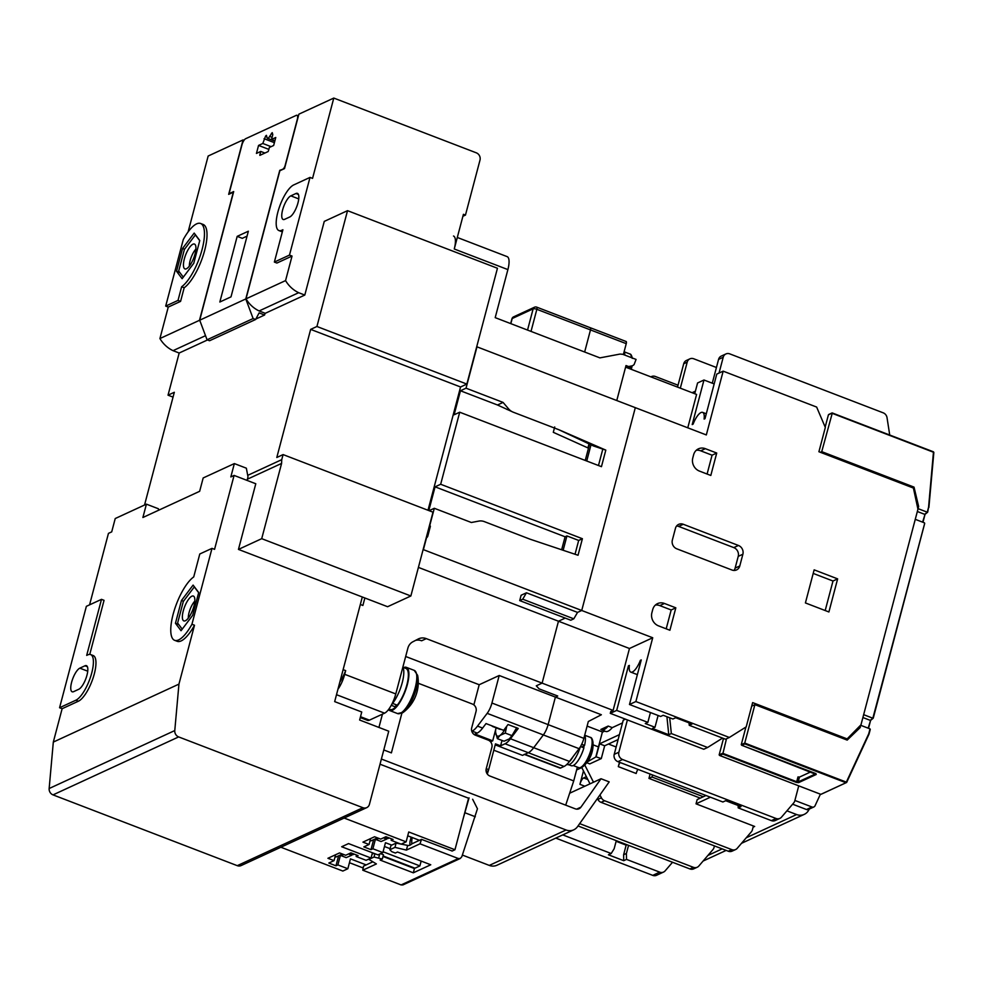 <?xml version="1.0" encoding="UTF-8"?>
<svg xmlns="http://www.w3.org/2000/svg" width="983" height="983" viewBox="0 0 983 983"><rect width="100%" height="100%" fill="white"/><g stroke="black" fill="none" stroke-linecap="round" stroke-linejoin="round"><path stroke-width="1.47" d="M712.282 383.198L718.573 359.385A5.787 5.185 -114.8 0 1 721.252 356.092L725.909 353.954A5.787 5.185 65.2 0 0 723.218 357.247L719.04 373.061M889.726 435.014L887.035 417.701A5.787 5.185 65.2 0 0 883.225 412.835L729.742 353.868A5.787 5.185 65.2 0 0 725.909 353.954M738.196 807.879L740.998 806.588L725.675 800.703L722.874 801.993L617.914 761.665A5.787 5.185 -114.8 0 1 614.215 754.354L618.872 752.216A5.787 5.185 65.2 0 0 622.558 759.515L776.042 818.483A5.787 5.185 65.2 0 0 779.875 818.397L775.231 820.547A5.787 5.185 -114.8 0 1 771.397 820.633L738.196 807.879L738.147 805.495M616.292 840.649L614.154 848.759L611.205 853.514L562.755 834.886M555.776 838.106L652.737 875.374L659.716 872.142L626.527 859.4L626.404 853.465L628.555 845.368M659.716 872.142A5.787 5.185 65.2 0 0 665.159 870.84L672.532 862.263M611.205 853.514L608.416 854.792L623.738 860.69L623.615 854.755L626.159 845.147L616.12 841.301M626.527 859.4L623.738 860.69M597.443 798.491L597.897 799.412A5.787 5.185 65.2 0 0 601.105 802.361L728.292 851.229A5.787 5.185 65.2 0 0 732.126 851.143L735.616 849.533A5.787 5.185 65.2 0 0 737.225 848.317L751.331 831.851A5.787 5.185 65.2 0 0 752.413 829.775L753.408 825.978M590.009 783.832L581.69 767.391M614.215 754.354L623.234 720.195L625.458 719.175M578.016 825.953L689.906 868.935A5.787 5.185 65.2 0 0 693.74 868.849L697.23 867.239A5.787 5.185 65.2 0 0 698.839 866.023L712.945 849.558A5.787 5.185 65.2 0 0 714.027 847.493L714.444 845.908M650.107 774.026L648.952 778.401L700.289 798.122M637.906 769.345A5.787 1.88 -69 0 0 636.185 773.498L618.307 766.629L619.462 762.255M608.452 744.033L616.157 746.994M619.425 734.645L599.569 743.812L604.668 745.778L601.289 758.581L589.775 763.889L586.716 762.722M597.897 799.412L601.387 797.803L599.949 794.952M593.499 782.222L584.75 764.946M601.387 797.803A5.787 5.185 65.2 0 0 604.594 800.752L731.782 849.619A5.787 5.185 65.2 0 0 735.616 849.533M584.836 786.228L579.921 784.336L583.472 770.918M579.663 823.631L693.396 867.325A5.787 5.185 65.2 0 0 697.23 867.239M677.533 387.105L683.713 363.759L687.203 362.149A5.787 5.185 65.2 0 1 693.715 358.77L716.423 367.495M689.882 358.856L686.392 360.466A5.787 5.185 65.2 0 0 683.713 363.759M680.322 388.174L687.203 362.149M678.037 385.201L655.329 376.477A5.787 5.185 65.2 0 0 650.918 376.882M586.384 776.668L583.656 777.922L587.834 779.531M714.174 383.923L703.975 380.003L692.204 424.57L693.089 424.164A14.462 4.706 -69 0 1 702.661 412.393A14.462 4.706 -69 0 1 704.111 419.077L704.995 418.672L716.767 374.105L723.169 371.156L706.322 434.941L635.313 407.662L581.727 610.48L652.724 637.758L635.878 701.543L729.349 737.459L746.208 726.879L752.634 702.599L847.125 738.897L860.973 724.815L917.95 509.194L913.404 488.047L818.913 451.738L825.327 427.445L816.64 407.06L723.169 371.156M669.706 717.787L671.34 733.551L668.772 734.731L652.429 728.452L654.985 727.273L645.278 723.549L647.846 722.37L616.685 710.402L628.456 665.823L629.353 665.417A14.462 4.706 -69 0 0 630.791 672.114A14.462 4.706 -69 0 0 640.363 660.33L641.26 659.925L629.476 704.492L635.878 701.543M729.349 737.459L725.515 739.228L689.243 725.294L692.044 724.004L675.69 717.725L672.9 719.015L663.193 715.28L660.637 716.46L629.476 704.492M628.456 665.823L629.267 666.142M647.846 722.37L650.439 712.54M845.736 739.548L847.125 738.897M807.424 724.827L791.082 718.548M689.243 725.294L688.997 722.837M671.34 733.551L707.6 747.485L722.579 738.098M694.735 393.716L697.574 382.965L703.975 380.003M626.478 367.495L628.567 366.536L626.011 365.553L616.857 400.192L625.593 367.151L696.591 394.429L687.768 427.814M418.414 567.4L558.467 621.219L542.112 683.124L613.109 710.402L610.775 711.483L610.283 713.351L616.685 710.402M610.283 713.351L703.767 749.255L707.6 747.485M364.865 597.983L362.887 605.454L360.343 604.471L343.116 669.644L345.672 670.615L344.701 674.313L395.78 693.937L407.871 648.178A11.575 10.383 -114.8 0 1 412.86 641.788L418.254 638.987A11.575 10.383 -114.8 0 1 418.635 638.803A11.575 10.383 -114.8 0 1 426.303 638.631L542.112 683.124L536.288 685.815L539.077 688.85L557.717 696.013L539.077 688.85L536.288 685.815L542.112 683.124L558.467 621.219L629.464 648.497L613.109 710.402M524.467 754.465L559.941 768.092A5.787 1.88 111 0 0 560.605 768.03L564.045 766.445A23.15 7.532 111 0 0 569.452 761.432L579.098 748.677A11.575 3.772 111 0 0 583.865 738.356L588.326 721.497L601.363 714.752L555.395 697.082L557.717 696.013L555.395 697.082L548.121 724.618A11.575 3.772 111 0 1 543.341 734.94L533.695 747.694A23.15 7.532 111 0 1 528.289 752.708L524.848 754.293A5.787 1.88 111 0 1 524.185 754.354M587.392 761.85L595.796 757.008L602.407 731.966L587.109 726.093M604.766 731.094L602.346 732.212M600.859 729.447L608.17 726.068A21.417 6.967 111 0 1 601.559 729.865A21.417 6.967 111 0 1 600.859 729.447M622.522 722.91L612.249 727.641L608.17 726.068M625.778 341.519A2.888 0.946 111 0 1 626.11 341.494A2.888 0.946 111 0 1 626.245 343.657L623.369 354.531M692.118 392.709L695.399 391.197M604.668 745.778L618.123 739.572M618.872 752.216L627.4 719.925M652.737 875.374A5.787 5.185 65.2 0 0 656.57 875.288L663.55 872.068M779.875 818.397A5.787 5.185 65.2 0 0 781.485 817.18L793.699 802.927A5.787 5.185 65.2 0 0 794.78 800.862L798.737 785.884L794.891 800.445L811.958 806.994A2.888 2.593 65.2 0 0 815.054 805.753L820.4 794.203M558.467 621.219L565.237 618.086L558.467 621.219M573.802 618.823L577.537 612.409L581.727 610.48L577.537 612.409L526.458 592.786L521.113 595.256L519.7 600.588L570.779 620.224L573.802 618.823L522.723 599.2L519.7 600.588M626.245 343.657L590.488 329.919L584.652 352.012L590.488 329.919A2.888 0.946 -69 0 0 590.365 327.757A2.888 0.946 -69 0 0 590.033 327.781A2.888 0.946 111 0 1 590.365 327.757A2.888 0.946 111 0 1 590.488 329.919L536.853 309.313L531.017 331.406M601.559 729.865L605.639 731.438A21.417 6.967 -69 0 0 612.249 727.641M601.289 758.581L595.858 756.763M596.177 756.615L599.569 743.812M576.616 769.959L581.776 767.576M579.921 784.336A5.787 1.88 111 0 1 583.656 777.922M618.307 766.629A5.787 1.88 111 0 1 620.027 762.476M598.463 746.908L593.044 744.831L598.463 746.908M629.464 648.497L652.724 637.758M828.902 611.967L837.639 578.876L814.145 569.845L805.409 602.935L828.902 611.967M693.629 454.748L692.782 457.955A10.42 9.338 65.2 0 0 699.441 471.09L710.807 475.465L716.73 453.04L705.364 448.678A10.42 9.338 65.2 0 0 698.458 448.826A10.42 9.338 65.2 0 0 693.629 454.748M658.536 625.876L669.902 630.25L675.825 607.826L664.459 603.464A10.42 9.338 65.2 0 0 657.566 603.611A10.42 9.338 65.2 0 0 652.737 609.534L651.889 612.741A10.42 9.338 65.2 0 0 658.536 625.876M739.781 565.962L742.878 554.228A6.942 6.23 65.2 0 0 738.442 545.467L683.283 524.271A6.942 6.23 65.2 0 0 678.675 524.369A6.942 6.23 65.2 0 0 675.456 528.313L672.36 540.06A6.942 6.23 65.2 0 0 676.795 548.821L731.954 570.017A6.942 6.23 65.2 0 0 736.562 569.919A6.942 6.23 65.2 0 0 739.781 565.962L735.124 568.113L738.233 556.366A6.942 6.23 65.2 0 0 733.785 547.605L678.626 526.409A6.942 6.23 65.2 0 0 676.611 526.003M652.515 774.96L651.975 777.012L648.952 778.401M703.324 796.734L651.975 777.012M658.106 715.489L654.985 727.273M668.772 734.731L666.916 716.705M640.363 660.33L641.076 660.601M626.404 853.465L623.615 854.755M733.969 570.435A6.942 6.23 65.2 0 0 735.124 568.113M666.191 628.825L671.18 609.976L659.814 605.614A10.42 9.338 65.2 0 0 655.403 605.049M671.18 609.976L675.825 607.826M707.096 474.039L712.073 455.19L700.707 450.828A10.42 9.338 65.2 0 0 696.296 450.263M712.073 455.19L716.73 453.04M825.192 610.541L832.994 581.014L813.199 573.421M832.994 581.014L837.639 578.876M429.104 526.925L430.382 526.335L427.814 536.067A2.888 2.593 -114.8 0 1 426.548 537.676L423.39 549.644L581.727 610.48L635.313 407.662L476.976 346.827L466.04 388.187L460.462 390.767L454.121 414.777L459.7 412.209L440.667 484.263L435.076 486.831L428.809 510.57M429.104 510.681L434.314 508.285L471.349 522.501L478.856 521.088A11.575 10.383 -114.8 0 1 484.336 521.617L529.96 539.151L578.029 555.26L582.403 538.721L440.667 484.263M605.811 450.116L558.872 429.731L593.363 445.926L605.811 450.116L601.449 466.667L459.7 412.209M589.554 444.132L585.241 460.437M588.485 448.174L553.294 432.311L554.707 426.966M558.872 429.731L513.249 412.196A11.575 10.383 -114.8 0 1 508.518 408.805L503.075 402.416L497.496 404.996L460.462 390.767M429.669 524.811L430.382 526.335M434.314 508.285L429.989 524.652M628.567 366.536L631.528 365.971A5.787 5.185 65.2 0 0 634.109 364.546L636.075 359.422L622.817 354.322L620.076 354.064L599.913 357.873L495.199 317.644L507.892 269.6L454.257 248.994A17.362 5.652 -69 0 0 453.507 236.018M462.907 216.272L465.463 215.093L463.423 214.306L454.257 248.994M337.943 689.255A17.362 5.652 -69 0 0 344.701 674.313M339.786 682.251A28.065 9.142 -69 0 0 345.672 670.615M473.867 704.897L479.2 684.733L499.204 675.493L555.395 697.082L548.121 724.618A11.575 3.772 111 0 1 543.341 734.94L533.695 747.694A23.15 7.532 111 0 1 528.289 752.708L522.526 755.362L495.223 744.868M577.365 767.121L573.728 780.92L493.81 750.213M496.132 727.85L492.704 740.838L475.084 734.068L477.21 733.085A23.15 7.532 -69 0 0 482.616 728.071L486.02 723.574L503.652 730.344L508.039 724.52L518.262 728.452L510.46 738.774A23.15 7.532 111 0 1 505.053 743.775L500.593 745.827L495.481 743.873L488.674 769.64L486.229 768.706M499.204 675.493L491.93 703.029A11.575 3.772 111 0 1 487.163 713.351L477.517 726.105A23.15 7.532 111 0 1 472.098 731.119L471.803 731.254M492.704 740.838L490.566 741.821M573.728 780.92L565.704 805.151M479.2 684.733L405.672 656.484M457.304 237.468L507.142 256.624A17.362 5.652 111 0 1 507.892 269.6M360.503 716.705L369.448 720.146L384.574 713.166L336.505 694.698M395.78 693.937A17.362 5.652 111 0 1 384.574 713.166M369.448 720.146A17.362 5.652 111 0 1 367.458 720.33L360.269 717.578M579.22 386.11L630.3 405.733M487.298 774.014L488.674 769.64M502.018 740.445L500.593 745.827M488.133 771.483L486.044 770.684M426.303 638.631L421.646 640.781A11.575 10.383 65.2 0 0 415.551 640.388M503.075 402.416L466.04 388.187M561.76 549.313L565.078 536.779L435.076 486.831M563.271 549.792L566.933 535.919L565.078 536.779M566.933 535.919L578.68 540.441L582.403 538.721M497.496 404.996L513.249 412.196M593.363 445.926L594.064 445.606M598.475 465.524L602.702 449.514M578.68 540.441L575.067 554.129M589.001 443.874L587.932 447.929M591.004 444.82L586.728 461.015M522.723 599.2L526.458 592.786M573.175 756.517A17.362 5.652 111 0 1 568.973 762.046M580.314 746.859A17.362 5.652 111 0 1 567.584 764.602L566.921 764.344M499.327 728.686A8.675 2.826 -69 0 0 500.851 729.263M516.689 727.641L511.959 735.64L505.274 733.072L506.7 726.302M505.274 733.072L500.064 735.382L497.361 738.651L495.641 732.482A15.912 5.185 -69 0 0 500.064 735.382A15.912 5.185 -69 0 0 506.245 726.916M511.959 735.64L509.255 738.909L504.046 741.219L497.361 738.651M495.678 729.583A15.912 5.185 -69 0 0 495.604 732.028A15.912 5.185 -69 0 0 495.641 732.482M516.616 727.813A15.912 5.185 111 0 1 510.57 737.778A15.912 5.185 111 0 1 510.41 737.938L510.57 737.778M580.511 746.539L583.902 747.842A17.067 5.554 111 0 1 571.27 765.708L568.653 764.7M584.738 735.063A17.067 5.554 111 0 1 584.566 745.372L581.703 744.278M581.825 747.043L584.566 745.372M584.836 735.272L590.341 737.385A16.207 5.271 111 0 1 591.041 749.501A16.207 5.271 111 0 1 578.717 767.637C579.589 768.374 581.211 767.858 583.595 766.064A28.937 28.937 0 0 0 592.909 741.809A15.482 5.038 111 0 1 591.913 750.078A15.482 5.038 111 0 1 583.595 766.064A15.482 5.038 111 0 1 581.924 767.231M584.197 745.593A16.207 5.271 111 0 1 583.902 746.761A16.207 5.271 111 0 1 583.632 747.744M493.441 726.425A8.675 2.826 111 0 1 492.557 726.474A8.675 2.826 111 0 1 491.93 725.835M624.144 351.619A17.067 5.554 111 0 1 624.807 355.096M631.43 366.168A15.482 5.038 111 0 1 631.074 367.495A15.482 5.038 111 0 1 630.595 369.067M753.089 827.182L754.661 826.457L696.038 803.836L697.168 799.572L705.991 795.505M696.038 803.836L710.426 797.201M786.928 810.828L796.599 814.538A11.575 10.383 65.2 0 0 804.266 814.366A11.575 10.383 65.2 0 0 808.984 809.587L809.206 809.107M813.875 806.957L808.407 809.476A2.888 2.593 -114.8 0 1 806.49 809.525L792.617 804.192M723.5 738.454L719.151 754.883L722.64 753.273L796.709 781.731L797.975 776.926L799.462 777.098L798.196 781.903L815.804 773.781M726.474 738.786L722.788 754.108L719.753 755.509L820.854 794.35L845.982 782.751L744.881 743.91L741.858 745.311L816.246 774.481L798.565 782.64L796.341 782.37L722.788 754.108M862.902 717.529L870.238 720.355L872.843 718.217L863.652 714.678L915.259 519.331L924.462 522.858L924.622 523.607L872.843 718.217L924.622 523.607M917.336 511.504L924.671 514.33L927.276 512.192L928.566 507.302L933.481 451.824L832.318 412.995L821.739 451.652L914.03 487.113L918.65 506.515L917.864 508.838M927.682 512.155L928.566 507.302L927.276 512.192L918.085 508.653M860.444 725.356L860.272 727.494L856.525 729.349M832.22 412.921L933.506 452.254L831.901 413.216L828.411 414.826L825.167 427.089M745.913 727.076L741.256 744.684L741.858 745.311L741.256 744.684L744.745 743.074L744.881 743.91M751.7 706.126L754.895 704.651L744.745 743.074L846.351 782.112L868.739 733.773L870.029 728.882L860.825 725.356M860.272 727.494L847.186 740.101L754.895 704.651M917.483 507.056L918.65 506.515M912.642 487.752L914.03 487.113M820.35 452.291L821.739 451.652M810.852 771.852L799.462 777.098M870.188 729.632L869.046 733.969M868.173 728.17L870.631 720.22M922.607 522.145L925.064 514.195M928.874 507.4L933.85 452.413L928.886 507.498M828.411 414.826L829.296 414.384M268.015 138.247A4.632 1.511 111 0 1 267.474 138.308A4.632 1.511 111 0 1 267.02 137.608L266.418 135.335L265.607 136.047L262.805 143.469L258.554 145.423L256.44 153.434L260.741 151.443L260.04 154.11A2.888 0.946 -69 0 0 259.844 155.375L268.138 151.554A2.888 0.946 -69 0 0 268.642 150.141L269.354 147.475L273.655 145.484L275.768 137.485L271.529 139.439L272.783 134.671L272.242 132.656L269.661 136.391A4.632 1.511 111 0 1 268.015 138.247M71.612 682.263A12.73 4.141 -69 0 0 72.164 691.786A12.73 4.141 -69 0 0 73.639 691.639L78.751 689.28A12.73 4.141 -69 0 0 86.406 677.09A12.73 4.141 -69 0 0 86.418 665.651A12.73 4.141 -69 0 0 84.956 665.798L79.832 668.157A12.73 4.141 -69 0 0 71.612 682.263M282.613 209.969A12.73 4.141 -69 0 0 283.165 219.492A12.73 4.141 -69 0 0 284.628 219.344L289.752 216.985A12.73 4.141 -69 0 0 297.407 204.808A12.73 4.141 -69 0 0 297.419 193.356A12.73 4.141 -69 0 0 295.944 193.504L290.833 195.863A12.73 4.141 -69 0 0 282.613 209.969M165.697 306.094L178.021 300.405L181.622 286.778A34.724 11.304 -69 0 0 202.105 249.449A34.724 11.304 -69 0 0 200.606 223.485A34.724 11.304 -69 0 0 183.28 239.545L165.697 306.094L168.253 307.077L180.577 301.388L184.177 287.749A34.724 11.304 -69 0 0 204.661 250.432A34.724 11.304 -69 0 0 203.162 224.456L200.606 223.485M101.495 599.347L86.369 606.327L59.57 707.735L75.863 700.215A24.6 8.011 -69 0 0 91.738 672.974A24.6 8.011 -69 0 0 90.669 654.58A24.6 8.011 -69 0 0 87.843 654.85L86.688 655.391L101.495 599.347L104.051 600.33L89.76 654.395M59.57 707.735L62.126 708.718L78.419 701.198A24.6 8.011 -69 0 0 94.294 673.957A24.6 8.011 -69 0 0 93.225 655.563L90.669 654.58M193.958 606.019A13.307 4.337 -69 0 0 193.381 596.067A13.307 4.337 -69 0 0 183.256 610.959A13.307 4.337 -69 0 0 183.833 620.912A13.307 4.337 -69 0 0 193.958 606.019M195.027 254.007A13.307 4.337 -69 0 0 194.45 244.054A13.307 4.337 -69 0 0 184.337 258.947A13.307 4.337 -69 0 0 184.902 268.912A13.307 4.337 -69 0 0 195.027 254.007M219.836 302.014L231.005 296.866L248.355 231.214L237.186 236.362L219.836 302.014M283.804 168.929L279.762 170.329L245.775 298.955L253.123 318.541L255.617 319.5L259.107 312.901L264.599 315.015L265.066 313.233M264.599 315.015L255.85 319.045M207.487 339.958L179.176 353.02L168.032 395.178L173.045 397.107M144.538 505.016L174.323 392.278L168.032 395.178M427.998 510.263L460.56 386.983L310.653 329.379L276.801 457.488L283.092 454.588L281.74 459.651L247.704 475.367M310.653 329.379L316.931 326.491L347.527 210.669L324.267 221.396L304.804 295.06L265.263 313.307L259.131 310.947A28.937 25.951 65.2 0 1 246.008 298.844L279.848 170.747L284.505 168.609L298.893 114.163L333.79 98.067L312.557 178.39L310.014 177.407L293.72 184.927A24.6 8.011 -69 0 0 278.939 208.457A24.6 8.011 -69 0 0 278.914 230.563A24.6 8.011 -69 0 0 281.74 230.292L282.895 229.752L274.368 262.068L276.911 263.051L292.037 256.072L285.562 280.597L246.008 298.844M283.251 168.72A2.888 0.946 -69 0 0 285.119 165.513L297.247 119.607A5.787 1.88 -69 0 0 297.001 115.281A5.787 1.88 -69 0 0 296.325 115.343L245.615 138.738A5.787 1.88 -69 0 0 241.879 145.152L229.752 191.058A2.888 0.946 -69 0 0 229.875 193.221A2.888 0.946 -69 0 0 230.206 193.184L233.696 191.574L199.709 320.212L207.069 339.786L209.551 340.745L255.617 319.5M380.028 764.209L468.572 798.233L454.957 849.742L408.731 831.974L406.126 841.853L401.125 844.164L391.16 840.33L393.077 839.445L385.926 836.705L380.691 839.113L374.56 836.754L362.936 842.124L369.067 844.483L363.833 846.891L370.984 849.644L372.901 848.759L382.854 852.58L377.914 854.866L348.547 843.586L341.679 846.744L371.046 858.036L366.106 860.309L356.153 856.488L358.07 855.603L350.919 852.851L345.684 855.271L339.553 852.912L327.917 858.282L334.048 860.629L328.814 863.049L335.965 865.802L337.882 864.917L347.847 868.739L350.452 858.859L366.168 864.905M370.628 838.573L369.067 844.483M335.608 854.731L334.048 860.629M383.137 855.972L414.949 868.198L419.888 865.912L421.166 861.083M372.446 852.765L371.046 858.036M419.888 865.912L383.075 851.77M452.02 851.094L454.957 849.742M407.724 835.82L419.446 840.318M280.88 847.235L342.846 871.049L347.847 868.739M363.182 867.989L349.444 862.705M381.392 759.036L566.073 829.984A11.575 10.383 65.2 0 0 573.74 829.824A11.575 10.383 65.2 0 0 577.525 826.654L609.19 781.878L601.031 778.745L580.953 807.141A5.787 5.185 -114.8 0 1 575.227 808.812L489.915 776.042A5.787 5.185 -114.8 0 1 486.229 768.743L491.869 747.387A5.787 5.185 65.2 0 0 488.17 740.088L475.391 735.186A5.787 5.185 -114.8 0 1 471.693 727.887L476.067 711.336A5.787 5.185 65.2 0 0 472.368 704.037L418.266 683.246M462.379 855.063L489.301 865.409A11.575 10.383 65.2 0 0 496.968 865.237L573.74 829.824M174.618 640.314A34.724 11.304 -69 0 0 191.943 624.254L211.996 548.367L199.782 553.994L193.725 576.935A34.724 11.304 -69 0 0 174.016 611.156A34.724 11.304 -69 0 0 174.618 640.314L177.173 641.297A34.724 11.304 -69 0 0 194.499 625.237L178.943 684.119L174.777 730.566A5.787 5.185 65.2 0 0 178.648 736.918L362.911 807.707A5.787 5.185 65.2 0 0 369.424 804.327L388.74 731.205L359.631 720.023L361.744 712.011L334.675 701.616L362.309 597L387.597 606.72L410.857 595.981L432.999 512.18L283.092 454.588M460.56 386.983L466.851 384.083L497.447 268.261L347.527 210.669M188.109 231.902L208.163 156.027L243.059 139.918L228.67 194.364L233.327 192.213L199.475 320.311L159.922 338.557A28.937 25.951 65.2 0 0 173.045 350.661L179.176 353.02M168.253 307.077L159.922 338.557M205.521 335.682L173.045 350.661M200.163 321.429A28.937 25.951 -114.8 0 1 199.475 320.311M465.463 215.093L479.999 160.118A5.787 5.185 65.2 0 0 476.3 152.82L333.79 98.067M247.065 480.404L247.999 476.902L246.352 468.191L234.347 463.583L203.174 477.959L199.647 491.303L142.891 517.5L146.418 504.156L115.232 518.533L111.706 531.877L108.449 533.376L89.576 604.84M281.74 459.651L281.593 463.423L261.711 538.672L238.451 549.411L255.789 483.759L234.089 475.416L230.833 476.927L234.347 463.583M278.914 230.563L281.457 231.546A24.6 8.011 -69 0 0 282.379 231.73M234.089 475.416L214.552 549.35L211.996 548.367M62.126 708.718L53.315 742.079L49.15 788.526A5.787 5.185 65.2 0 0 53.021 794.878L237.272 865.667A5.787 5.185 65.2 0 0 241.105 865.581L366.745 807.621M178.943 684.119L53.315 742.079M261.711 538.672L410.857 595.981M238.451 549.411L362.309 597M191.943 624.254L194.499 625.237M383.788 749.955L391.394 752.88L401.875 713.203M243.059 139.918L244.042 140.299M285.562 280.597A28.937 25.951 65.2 0 0 298.672 292.701L259.131 310.947M298.672 292.701L304.804 295.06M281.593 463.423L247.384 479.2M274.368 262.068L289.481 255.088L310.014 177.407M289.481 255.088L292.037 256.072M466.851 384.083L316.931 326.491M198.701 592.528L193.098 585.094L181.474 600.466L175.453 623.271L181.044 630.705L192.668 615.333L198.701 592.528M178.021 300.405L180.577 301.388M181.622 286.778L184.177 287.749M176.535 271.271L182.125 278.693L193.749 263.321L199.77 240.516L194.179 233.094L182.555 248.466L176.535 271.271L179.828 272.537M178.746 624.537L175.453 623.271M183.477 601.24L181.474 600.466M184.558 249.227L182.555 248.466M199.721 240.688L195.384 234.912L184.386 249.449L178.685 271.025L183.293 277.145M198.652 592.688L194.302 586.925L183.317 601.461L177.616 623.038L182.224 629.157M158.681 510.202L158.41 508.764L146.418 504.156M601.031 778.745L569.649 793.232M406.126 841.853L344.161 818.04M391.738 845.122L385.471 842.714L382.854 852.58M384.464 846.51L390.128 848.685M378.934 727.445L382.448 714.137M391.16 840.33L391.553 838.855M375.531 838.782L372.901 848.759M356.153 856.488L356.534 855.013M340.523 854.94L337.882 864.917M338.607 855.824L335.965 865.802M342.477 854.03L336.039 857.004L335.105 856.648M373.614 839.666L370.984 849.644M377.484 837.885L371.046 840.858L370.112 840.49M245.775 298.955L199.709 320.212M253.123 318.541L207.069 339.786M247.052 236.129L242.297 238.328L237.186 236.362M264.906 153.041L260.741 151.443M268.851 149.379L258.554 145.423M271.111 146.664L262.805 143.469M274.908 140.741L271.529 139.439M274.404 142.67L264.058 138.701M378.75 838.364L375.998 839.568L376.305 838.425M389.256 837.983L387.794 838.61L385.238 837.627L384.095 838.13L386.638 839.113L386.872 838.253M386.638 839.113L381.109 841.522L375.998 839.568M343.731 854.522L341.101 855.665L341.408 854.534M354.236 854.129L352.897 854.706L350.341 853.736L349.186 854.239L351.742 855.21L351.975 854.362M351.742 855.21L346.2 857.631L341.101 855.665M383.001 856.463L414.445 868.542L413.315 872.818L430.763 864.77L397.562 852.015L395.35 853.035L391.775 851.659L389.858 849.742L394.969 847.371L406.397 850.098L420.011 843.819L458.311 858.528L460.29 858.466L461.813 856.734L477.455 808.751L472.639 799.253M469.063 797.889L463.251 818.347M452.205 851.008L421.51 839.371L411.963 843.783A19.095 6.217 111 0 1 408.203 845.503L396.1 843.107L390.976 845.466L389.858 849.742M373.933 853.33L372.066 854.19M413.315 872.818L380.114 860.064L382.326 859.044L383.456 854.768L380.544 853.649M382.326 859.044L374.031 857.041L368.908 859.4L376.391 863.934L362.776 870.213L363.526 866.121L372.876 861.808M460.29 858.466L402.944 884.921L401.089 884.933L458.311 858.528M362.776 870.213L401.089 884.933M407.527 845.822L406.397 850.098M420.011 843.819L421.51 839.371M475.33 816.75L465.119 812.83M412.172 837.528A19.095 6.217 -69 0 0 411.84 843.881M379.708 854.043L378.75 857.668M374.916 853.711L374.031 857.041M396.1 843.107L394.969 847.371M411.152 837.135L410.034 841.374A23.15 7.532 -69 0 0 409.85 845.22M417.64 675.346A22.302 7.262 111 0 1 417.64 675.37A22.302 7.262 111 0 1 416.362 688.419A22.302 7.262 111 0 1 403.497 712.171A22.302 7.262 111 0 1 401.973 713.117M403.718 667.58A23.15 7.532 111 0 1 406.335 667.346A23.15 7.532 111 0 1 407.331 684.66A23.15 7.532 111 0 1 389.723 710.562A23.15 7.532 111 0 1 388.494 709.591M188.281 618.135A11.575 3.772 111 0 1 189.068 612.593A11.575 3.772 111 0 1 194.831 601.105M417.64 675.37L417.64 675.37A37.612 37.612 0 0 1 403.497 712.171L397.624 713.597A23.15 7.532 111 0 0 415.231 687.695A23.15 7.532 111 0 0 414.224 670.369L417.64 675.37M392.635 703.41L397.255 705.18A21.995 7.164 -69 0 0 407.245 683.394A21.995 7.164 -69 0 0 405.918 668.428L403.005 667.31M388.924 709.013L390.14 709.48A21.995 7.164 -69 0 0 395.658 706.986L395.965 704.688M391.259 705.303L395.658 706.986M402.883 667.039A23.15 7.532 111 0 1 402.231 682.694A23.15 7.532 111 0 1 391.541 704.75M189.35 266.135A11.575 3.772 111 0 1 190.137 260.593A11.575 3.772 111 0 1 195.9 249.092M771.397 820.633L776.042 818.483M617.914 761.665L622.558 759.515M718.573 359.385L723.218 357.247M728.292 851.229L731.782 849.619M601.105 802.361L604.594 800.752M693.396 867.325L689.906 868.935M583.865 738.356L491.93 703.029M579.098 748.677L487.163 713.351M569.452 761.432L510.46 738.774M564.045 766.445L505.053 743.775M560.605 768.03L524.848 754.293M678.626 526.409L683.283 524.271M733.785 547.605L738.442 545.467M738.233 556.366L742.878 554.228M659.814 605.614L664.459 603.464M700.707 450.828L705.364 448.678M426.536 536.657L427.814 536.067M477.21 733.085L472.098 731.119M482.616 728.071L477.517 726.105M627.437 367.863L631.528 365.971M527.539 330.067L533.13 308.871L512.192 318.529L510.841 323.653M534.482 307.224A2.888 2.593 -114.8 0 0 533.13 308.871A2.888 0.872 -165.2 0 1 536.853 309.313A2.888 0.946 -69 0 0 536.73 307.151A2.888 2.888 0 0 0 534.482 307.224L513.544 316.882A2.888 2.888 0 0 0 511.959 318.775L510.681 323.591M511.959 318.775A2.888 0.872 -165.2 0 1 512.192 318.529A2.888 2.593 -114.8 0 1 513.544 316.882M507.031 409.506L508.518 408.805M630.263 366.708A16.207 5.271 111 0 1 630.189 366.954A16.207 5.271 111 0 1 629.648 368.711M624.23 351.828L629.734 353.941A16.207 5.271 111 0 1 631.504 357.665M707.895 855.456L722.173 848.87M746.281 837.749L796.599 814.538M806.49 809.525L811.958 806.994M870.582 720.379L868.493 728.305M925.015 514.355L922.926 522.268M821.481 794.104L846.646 782.468L869.021 734.129L846.646 782.394M796.341 782.37L798.196 781.903L798.565 782.64M816.246 774.481L815.865 773.83M869.033 734.068L870.274 729.435M846.351 782.112L845.982 782.751L846.351 782.112M719.531 755.448L820.744 794.301M566.073 829.984L489.301 865.409M174.777 730.566L49.15 788.526M178.648 736.918L53.021 794.878M362.911 807.707L237.272 865.667M75.863 700.215L78.419 701.198M281.74 230.292L282.662 230.649M298.402 194.45L295.944 193.504M298.734 198.898L290.833 195.863M87.413 666.732L84.956 665.798M87.733 671.192L79.832 668.157M580.953 807.141L576.628 809.144M261.429 154.65L260.04 154.11M266.786 136.502L265.607 136.047M272.082 137.325L269.661 136.391M272.598 133.823L271.419 133.369M626.11 341.494L536.73 307.151M650.857 376.858L651.496 376.563M630.791 672.114L637.365 674.633M702.661 412.393L706.285 413.782M627.621 367.925L632.622 365.627M573.212 765.524L578.717 767.637M492.557 726.474L499.954 729.312M590.341 737.385C591.483 737.41 592.344 738.884 592.909 741.809M631.283 369.338A28.937 28.937 0 0 0 632.069 365.873M629.734 353.941C630.877 353.966 631.737 355.441 632.302 358.365M703.103 861.047L726.154 850.406M741.489 843.328L804.266 814.366M741.637 745.249L815.976 773.646M873.211 718.229L870.606 720.367L868.53 728.317M873.248 718.18L924.708 523.411M927.645 512.204L925.04 514.342L922.963 522.292M828.755 414.47L832.097 412.921M274.81 141.122L267.474 138.308M229.875 193.221L230.575 193.491M298.451 115.834L297.001 115.281M389.723 710.562L397.624 713.597M406.335 667.346L414.224 670.369"/></g></svg>
